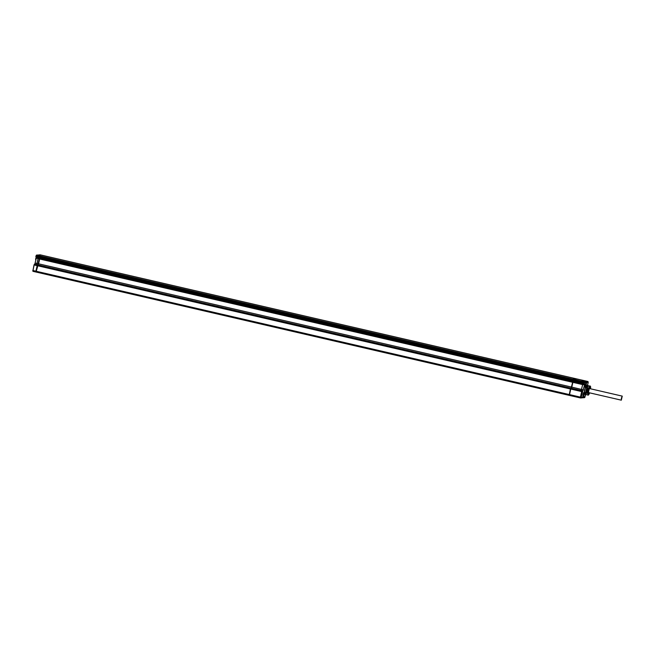 <?xml version="1.0" encoding="UTF-8"?>
<svg xmlns="http://www.w3.org/2000/svg" width="655" height="655" viewBox="0 0 655 655"><rect width="100%" height="100%" fill="white"/><g stroke="black" fill="none" stroke-linecap="round" stroke-linejoin="round"><path stroke-width="0.98" d="M36.205 271.219L37.122 266.462L36.025 271.432M39.562 258.176L38.137 264.915M38.047 264.89L39.496 258.782M39.439 258.144L37.933 264.866M34.044 264.915L34.518 264.112L582.025 390.74L581.673 391.584L34.166 264.956L32.947 270.507L34.035 264.915L32.906 271.317L32.947 270.507L35.919 271.195L37.089 265.897L36.205 272.079L569.416 395.325M35.919 271.195L35.902 272.013L32.922 271.317L35.886 272.005M576.474 378.942L573.076 379.114L576.727 378.926L587.691 381.456L586.159 381.734A0.491 0.483 85.5 0 1 586.528 382.323L585.398 385.942L585.914 382.414L584.481 382.528L584.587 384.944L582.401 392.288L582.107 390.732L580.895 390.445L34.584 264.104M39.668 258.79L38.547 263.899L39.734 258.217L39.66 259.02L572.609 382.283L571.185 388.194M572.691 381.48L572.609 382.283M39.66 259.02L38.539 263.998M38.612 263.809L571.553 387.064M569.49 394.597L580.453 397.135L580.428 397.945L569.473 395.415L570.341 389.234L569.154 395.342L36.205 272.079M569.539 394.187L570.382 390.355M571.422 388.251L572.945 381.537M576.752 378.926L587.699 381.456L588.19 382.422L586.716 382.356L586.34 384.076L585.537 384.133M572.986 381.546L571.504 388.268L572.937 382.176M572.92 382.356L582.631 384.6L581.206 390.519M582.713 383.797L582.631 384.6L584.587 384.944M571.864 387.138L583.499 389.897M36.377 257.44L34.862 264.17M38.53 255.065L39.627 255.327M40.094 254.836L38.678 254.942L40.004 255.417L37.826 255.016M36.295 258.135L39.349 258.954M38.187 257.857L37.04 263.449L38.293 263.736M35.214 263.089L37.04 263.449L36.68 264.571M36.254 271.203L37.237 266.7M569.784 392.91L569.572 394.064M587.15 392.673A3.856 0.712 -77 0 1 588.1 388.3M588.059 388.292A4.053 0.753 103 0 0 587.101 392.656M587.674 388.202A4.38 0.811 103 0 0 586.716 392.566M587.797 392.795L585.758 392.345A4.38 0.811 -77 0 1 586.741 387.981M587.167 386.876L587.167 386.777A4.511 0.835 103 0 0 587.068 387.007A4.38 0.811 -77 0 1 587.167 386.876L587.748 387.007M587.715 392.803L587.625 392.967A4.806 0.892 103 0 0 587.862 395.243A4.806 0.892 103 0 0 587.92 395.243L588.395 394.94A4.397 0.819 103 0 1 588.133 392.853L584.481 392.582A4.511 0.835 103 0 1 585.668 387.171L586.716 387.965A4.511 0.835 103 0 0 585.75 392.361L585.758 392.345M585.513 392.476L584.194 393.188A4.806 0.892 103 0 0 584.334 394.31L585.578 394.711M584.309 392.828L584.194 393.188A4.806 0.892 -77 0 1 585.668 386.466L585.627 386.941M590.556 388.423L590.515 388.792A4.397 0.819 103 0 0 590.548 388.448L590.573 388.407A4.479 0.835 103 0 0 590.351 386.278A4.479 0.835 103 0 0 590.302 386.278L586.323 385.287A4.806 0.892 103 0 0 585.668 386.466L585.652 387.056A4.642 0.86 103 0 0 584.416 392.681L584.481 392.582M584.571 394.466A4.806 0.892 103 0 1 584.334 394.31L585.799 394.76M585.218 393.237A4.511 0.835 103 0 0 585.382 394.31L585.308 394.588A4.806 0.892 103 0 1 585.136 393.213L586.299 393.483A4.806 0.892 103 0 0 586.471 394.859L586.053 394.76M590.278 386.36A4.397 0.819 103 0 0 589.074 388.562L589.066 388.521A4.479 0.835 103 0 0 588.108 392.894L587.797 392.82A4.479 0.835 103 0 1 588.755 388.448L586.716 387.981M588.395 394.94L588.378 395.014A4.479 0.835 103 0 0 589.59 392.836M590.139 388.702A2.784 0.516 103 0 0 590.122 388.276A2.784 0.516 103 0 0 589.967 387.94A2.784 0.516 103 0 0 588.992 389.913A2.784 0.516 103 0 0 588.55 393.016A2.784 0.516 103 0 0 588.714 393.36A2.784 0.516 103 0 0 589.205 392.746M588.755 388.448L586.544 387.785L585.668 386.466L585.668 387.113A4.642 0.86 103 0 0 584.448 392.648M587.985 385.582L588.485 385.705A4.806 0.892 103 0 0 587.691 387.146L586.528 386.884A4.806 0.892 103 0 1 587.322 385.435M584.661 387.08L585.193 384.714L584.661 387.08M582.901 395.08L583.433 392.722L582.901 395.08M584.334 383.478L583.736 383.986M585.914 382.414L585.914 382.414A0.655 0.639 -94.5 0 0 585.431 381.636L582.074 381.014L582.721 380.76L586.159 381.734M585.685 393.524L585.505 393.991L586.291 393.802M585.505 393.991A5.134 0.95 -77 0 0 585.611 394.834L586.364 394.588M585.832 394.883A5.134 0.95 -77 0 1 585.726 394.04M589.827 388.628A2.784 0.516 103 0 0 589.811 388.202L589.664 388.194M587.167 386.777L587.191 386.319L587.83 386.802M587.412 386.368A5.134 0.95 -77 0 1 587.903 385.476L588.264 385.975M587.191 386.319A5.134 0.95 -77 0 1 587.682 385.427L587.903 385.476M587.273 385.713A4.511 0.835 103 0 0 586.602 386.9M585.726 393.418L586.291 393.549M588.583 393.188A2.784 0.516 103 0 0 588.894 392.673M621.382 398.183L621.317 400.172L622.25 396.128L621.382 398.183M39.66 258.201L39.496 258.799M39.685 258.831L38.539 263.949M37.188 266.757L36.033 271.186M38.637 255.172L40.192 254.828L43.156 255.515M585.537 384.141L585.922 382.414L585.431 381.636L583.998 381.75L583.654 382.585L36.148 255.958L36.492 255.123L39.423 255.352M582.721 380.76L586.225 381.57A0.655 0.639 85.5 0 1 586.716 382.356L586.528 382.323M576.416 378.852L43.476 255.589L576.425 378.852M584.407 382.725L583.654 382.585L583.499 383.977L35.878 257.153L36.492 255.123L583.998 381.75A0.655 0.639 -94.5 0 1 584.481 382.528M35.894 256.498L35.992 257.349L36.017 255.925L36.017 256.539L584.276 383.298M35.992 257.349L583.507 383.977A0.655 0.639 85.5 0 0 583.703 383.994L583.777 383.986M582.107 390.732L582.025 390.74A0.655 0.639 -94.5 0 1 582.508 391.526L581.206 397.454L582.631 397.348L583.015 395.62L583.81 395.563L583.433 397.282L584.899 397.167L585.48 394.687L584.317 397.675A0.655 0.639 85.5 0 0 584.899 397.167M569.179 394.523L36.238 271.268M582.426 391.715L581.673 391.584L580.453 397.135L581.206 397.266M37.605 266.675L36.23 271.219M589.975 385.869A4.806 0.892 103 0 0 588.657 388.276L588.673 388.431M588.19 382.422L587.551 385.312L588.174 382.414M586.79 385.181A4.806 0.892 103 0 0 586.323 385.287M583.687 393.704L582.639 397.339A0.655 0.639 -94.5 0 1 582.058 397.855L580.625 397.962A0.655 0.639 85.5 0 1 580.436 397.953L580.625 397.962A0.655 0.639 85.5 0 0 581.206 397.454M583.81 395.563L583.245 397.249A0.491 0.483 85.5 0 1 582.672 397.618L582.532 397.585M583.711 393.72L583.621 395.522L583.065 395.399M584.317 397.675L582.663 397.773A0.655 0.639 85.5 0 0 583.433 397.282L583.245 397.249M584.276 383.486A0.655 0.639 85.5 0 1 583.703 383.994L583.499 383.977M588.174 382.242A0.655 0.639 -94.5 0 0 587.691 381.456M586.34 384.076L585.586 383.912M35.845 260.199L36.336 257.816M569.457 394.744L570.53 389.872M571.471 388.259L572.945 382.152M570.579 389.84L569.506 394.818M43.173 255.515L40.192 254.828M32.816 270.466L32.922 271.317M40.168 255.286L39.39 255.352M36.017 255.925L36.443 255.114L37.925 255.008M569.465 395.415L580.428 397.945M585.431 381.636L581.935 380.825M582.058 397.855L582.639 397.339M36.451 257.734L35.534 258.889L35.878 260.223M587.183 392.279L587.838 392.435M588.534 392.591L621.317 400.172M589.475 388.546L622.25 396.128"/></g></svg>
